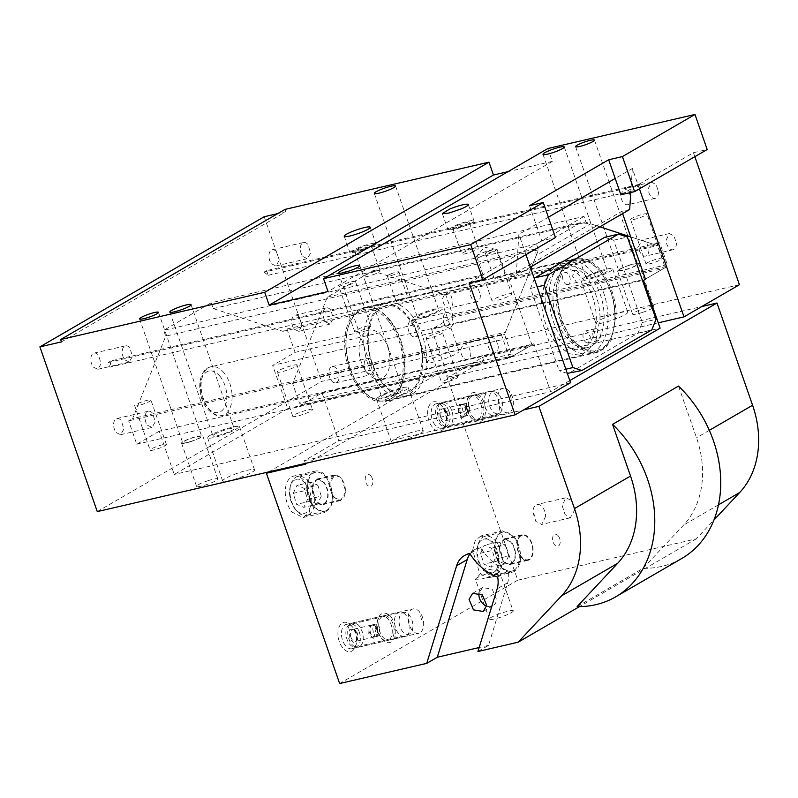 <?xml version="1.0" encoding="UTF-8"?>
<svg xmlns="http://www.w3.org/2000/svg" width="798" height="798" viewBox="0 0 798 798"><rect width="100%" height="100%" fill="white"/><g stroke="black" fill="none" stroke-linecap="round" stroke-linejoin="round"><path stroke-width="0.6" stroke-dasharray="3.99 2.99" d="M412.057 630.061A12.499 7.411 -103 0 1 408.167 617.363A12.499 7.411 -103 0 1 413.075 608.924A12.499 7.411 -103 0 1 419.738 612.136A12.499 7.411 -103 0 1 423.628 624.834A12.499 7.411 -103 0 1 418.721 633.283A12.499 7.411 -103 0 1 412.057 630.061M406.002 615.318A12.499 7.411 77 0 0 400.825 612.006A12.499 7.411 77 0 0 399.489 612.066L396.865 613.592C394.132 617.103 393.703 621.941 395.569 628.106A12.499 7.411 77 0 0 398.322 633.243A12.499 7.411 77 0 0 404.835 636.485L407.469 634.969C410.192 631.457 410.631 626.62 408.766 620.455A12.499 7.411 77 0 0 406.002 615.318M409.723 633.802A11.202 6.643 -103 0 1 409.613 633.861A11.202 6.643 -103 0 1 400.057 626.829A11.202 6.643 -103 0 1 402.332 612.934A11.202 6.643 -103 0 1 404.766 612.405A11.202 6.643 -103 0 1 411.888 619.966A11.202 6.643 -103 0 1 409.723 633.802L407 635.487L389.813 639.058A12.499 7.411 77 0 0 391.11 624.535A12.499 7.411 77 0 0 388.347 619.408A12.499 7.411 77 0 0 381.833 616.156A12.499 7.411 77 0 0 381.693 616.186A12.499 7.411 77 0 0 379.21 617.682L350.172 624.405A12.499 7.411 77 0 0 348.876 638.919A12.499 7.411 77 0 0 351.639 644.046A12.499 7.411 77 0 0 356.816 647.358A12.499 7.411 77 0 0 358.152 647.298L387.18 640.575A12.499 7.411 77 0 0 387.329 640.545A12.499 7.411 77 0 0 389.813 639.058L360.776 645.772A12.499 7.411 77 0 0 362.073 631.258L359.309 626.131A12.499 7.411 77 0 0 352.796 622.879L383.798 615.707A12.499 7.411 77 0 0 383.648 615.737A12.499 7.411 77 0 0 381.175 617.223A12.499 7.411 77 0 0 379.878 631.737A12.499 7.411 77 0 0 382.631 636.874A12.499 7.411 77 0 0 389.145 640.126L391.768 638.6A12.499 7.411 77 0 0 393.065 624.086A12.499 7.411 77 0 0 390.312 618.949A12.499 7.411 77 0 0 383.798 615.707L399.489 612.066M404.835 636.485L387.18 640.575A12.499 7.411 77 0 1 381.673 638.44A12.499 7.411 77 0 1 381.105 637.841A12.499 7.411 77 0 1 380.666 637.323A12.499 7.411 77 0 1 377.913 632.196A12.499 7.411 77 0 1 377.284 621.353A12.499 7.411 77 0 1 379.21 617.682L396.865 613.592M389.145 640.126L418.721 633.283M381.863 638.659A15.002 8.888 77 0 0 382.382 639.288A15.002 8.888 77 0 0 383.06 639.996A15.002 8.888 77 0 0 394.86 637.223A15.002 8.888 77 0 0 391.08 617.163A15.002 8.888 77 0 0 377.803 619.497A15.002 8.888 77 0 0 381.863 638.659M268.746 471.897L444.536 369.903L517.762 580.186L339.649 683.527M305.654 464.157L483.778 360.816L444.536 369.903M435.07 424.935A12.499 7.411 -103 0 1 431.179 412.237A12.499 7.411 -103 0 1 436.097 403.798A12.499 7.411 -103 0 1 442.321 406.501A12.499 7.411 -103 0 1 442.75 407.02A12.499 7.411 -103 0 1 446.132 422.99A12.499 7.411 -103 0 1 441.733 428.157A12.499 7.411 -103 0 1 438.96 427.947A12.499 7.411 -103 0 1 435.07 424.935M432.346 427.179A15.002 8.888 -103 0 1 428.726 406.671A15.002 8.888 -103 0 1 441.035 405.055A15.002 8.888 -103 0 1 441.553 405.683A15.002 8.888 -103 0 1 445.613 424.845A15.002 8.888 -103 0 1 437.005 430.79A15.002 8.888 -103 0 1 432.346 427.179M345.354 645.502A12.499 7.411 -103 0 1 341.464 632.804A12.499 7.411 -103 0 1 346.372 624.365A12.499 7.411 -103 0 1 352.596 627.068A12.499 7.411 -103 0 1 353.035 627.587A12.499 7.411 -103 0 1 356.417 643.557A12.499 7.411 -103 0 1 352.018 648.724A12.499 7.411 -103 0 1 349.245 648.515A12.499 7.411 -103 0 1 345.354 645.502M342.631 647.747A15.002 8.888 -103 0 1 339.01 627.238A15.002 8.888 -103 0 1 351.32 625.622A15.002 8.888 -103 0 1 351.838 626.24A15.002 8.888 -103 0 1 355.898 645.412A15.002 8.888 -103 0 1 347.29 651.358A15.002 8.888 -103 0 1 342.631 647.747M500.825 566.859A21.257 12.598 77 0 0 512.146 572.326A21.257 12.598 77 0 0 520.495 557.982A21.257 12.598 77 0 0 513.872 536.396L502.56 530.919L496.745 535.628L494.211 545.273L500.825 566.859M480.975 535.917L475.169 540.625L472.625 550.271L479.249 571.857A21.257 12.598 77 0 0 490.561 577.323A21.257 12.598 77 0 0 498.91 562.969A21.257 12.598 77 0 0 492.296 541.393L480.975 535.917L502.56 530.919M313.464 507.039L324.786 512.515L330.601 507.807L333.135 498.161L326.522 476.576A21.257 12.598 77 0 0 315.2 471.109A21.257 12.598 77 0 0 306.851 485.453A21.257 12.598 77 0 0 313.464 507.039M293.624 476.107A21.257 12.598 77 0 1 304.946 481.573L311.559 503.159L309.016 512.805L303.21 517.513L291.888 512.037A21.257 12.598 77 0 1 285.275 490.451A21.257 12.598 77 0 1 293.624 476.107L315.2 471.109M489.204 391.499L473.513 395.14A12.499 7.411 77 0 0 473.364 395.17A12.499 7.411 77 0 0 470.89 396.656L468.925 397.115A12.499 7.411 77 0 0 467 400.786A12.499 7.411 77 0 0 467.628 411.628A12.499 7.411 77 0 0 470.391 416.756A12.499 7.411 77 0 0 470.82 417.274A12.499 7.411 77 0 0 471.389 417.873A12.499 7.411 77 0 0 476.895 420.007L481.483 418.032A12.499 7.411 77 0 0 482.78 403.519A12.499 7.411 77 0 0 480.027 398.382A12.499 7.411 77 0 0 473.513 395.14L471.548 395.589A12.499 7.411 77 0 1 478.062 398.84A12.499 7.411 77 0 1 480.825 403.968A12.499 7.411 77 0 1 479.528 418.491L450.491 425.214A12.499 7.411 77 0 0 451.788 410.691A12.499 7.411 77 0 0 449.025 405.564C446.94 403.03 444.765 401.953 442.521 402.312L471.548 395.589A12.499 7.411 77 0 0 471.409 395.618A12.499 7.411 77 0 0 468.925 397.115L439.888 403.838A12.499 7.411 77 0 0 438.591 418.351A12.499 7.411 77 0 0 441.354 423.479A12.499 7.411 77 0 0 446.531 426.79A12.499 7.411 77 0 0 447.868 426.731L476.895 420.007A12.499 7.411 77 0 0 477.044 419.977A12.499 7.411 77 0 0 479.528 418.491L497.184 414.401L494.561 415.918C493.164 416.646 490.999 415.559 488.047 412.676L485.284 407.539A12.499 7.411 -103 0 1 486.581 393.025L489.204 391.499A12.499 7.411 -103 0 1 490.541 391.439A12.499 7.411 -103 0 1 495.718 394.751A12.499 7.411 -103 0 1 498.481 399.888A12.499 7.411 -103 0 1 497.184 414.401L499.438 413.234A11.202 6.643 -103 0 1 499.329 413.294A11.202 6.643 -103 0 1 489.773 406.262A11.202 6.643 -103 0 1 492.047 392.367A11.202 6.643 -103 0 1 494.491 391.838A11.202 6.643 -103 0 1 501.603 399.399A11.202 6.643 -103 0 1 499.438 413.234M513.862 570.321A20 11.86 77 0 0 518.451 547.209A20 11.86 77 0 0 502.84 532.136A20 11.86 77 0 0 500.845 532.934A20 11.86 77 0 0 496.256 556.036A20 11.86 77 0 0 511.867 571.109A20 11.86 77 0 0 513.862 570.321M326.502 510.501A20 11.86 77 0 0 331.09 487.398A20 11.86 77 0 0 315.479 472.326A20 11.86 77 0 0 313.484 473.114A20 11.86 77 0 0 308.896 496.226A20 11.86 77 0 0 324.507 511.299A20 11.86 77 0 0 326.502 510.501M449.005 411.489A11.701 6.933 77 0 0 438.92 404.207A11.701 6.933 77 0 0 436.666 418.651A11.701 6.933 77 0 0 444.087 426.551A11.701 6.933 77 0 0 449.005 411.489M442.521 402.312L438.92 404.207M494.561 415.918L478.86 419.558A12.499 7.411 77 0 1 472.346 416.307A12.499 7.411 77 0 1 469.593 411.17A12.499 7.411 77 0 1 470.89 396.656L486.581 393.025M480.795 396.596A15.002 8.888 77 0 0 467.518 398.93A15.002 8.888 77 0 0 471.578 418.102A15.002 8.888 77 0 0 472.107 418.721A15.002 8.888 77 0 0 472.785 419.429A15.002 8.888 77 0 0 484.576 416.656A15.002 8.888 77 0 0 480.795 396.596M450.491 425.214L447.868 426.731M359.29 632.056A11.701 6.933 77 0 0 349.205 624.774A11.701 6.933 77 0 0 346.95 639.218A11.701 6.933 77 0 0 354.372 647.118A11.701 6.933 77 0 0 359.29 632.056M352.796 622.879L349.205 624.774M360.776 645.772L358.152 647.298M496.206 574.4A20 11.86 -103 0 1 494.201 575.198A20 11.86 -103 0 1 484.246 570.869A20 11.86 -103 0 1 478.142 544.485A20 11.86 -103 0 1 483.189 537.024A20 11.86 -103 0 1 485.184 536.226A20 11.86 -103 0 1 500.795 551.298A20 11.86 -103 0 1 496.206 574.4M308.846 514.59A20 11.86 -103 0 1 306.851 515.388A20 11.86 -103 0 1 296.896 511.059A20 11.86 -103 0 1 290.781 484.675A20 11.86 -103 0 1 295.829 477.204A20 11.86 -103 0 1 297.824 476.416A20 11.86 -103 0 1 313.434 491.478A20 11.86 -103 0 1 308.846 514.59M446.79 412.775L444.875 409.384L439.389 408.975L438.88 417.364L443.259 422.361L447.169 419.279L446.79 412.775M357.075 633.343L355.16 629.951L349.674 629.542L349.165 637.931L353.544 642.929L357.454 639.846L357.075 633.343M482.032 539.807A17.506 10.374 77 0 0 477.623 546.341A17.506 10.374 77 0 0 482.97 569.433A17.506 10.374 77 0 0 493.423 572.525A17.506 10.374 77 0 0 496.964 550.81A17.506 10.374 77 0 0 482.032 539.807M294.681 479.997A17.506 10.374 77 0 0 290.263 486.531A17.506 10.374 77 0 0 295.609 509.623A17.506 10.374 77 0 0 306.073 512.705A17.506 10.374 77 0 0 309.614 490.999A17.506 10.374 77 0 0 294.681 479.997M440.656 416.706A6.145 3.641 -103 0 1 442.511 408.835A6.145 3.641 -103 0 1 445.573 410.162A6.145 3.641 -103 0 1 447.139 412.935A6.145 3.641 -103 0 1 447.449 418.272A6.145 3.641 -103 0 1 445.284 420.815A6.145 3.641 -103 0 1 440.656 416.706M350.94 637.273A6.145 3.641 -103 0 1 352.796 629.403A6.145 3.641 -103 0 1 355.858 630.729A6.145 3.641 -103 0 1 357.424 633.502A6.145 3.641 -103 0 1 357.733 638.839A6.145 3.641 -103 0 1 355.569 641.383A6.145 3.641 -103 0 1 350.94 637.273M480.576 553.174L484.346 545.184L491.498 548.176L494.89 559.159L491.119 567.149L483.967 564.156L480.576 553.174L494.311 549.992L498.082 542.002L505.234 544.994L491.498 548.176M293.225 493.364L296.986 485.374L304.148 488.366L307.529 499.349L303.769 507.338L296.607 504.346L293.225 493.364L306.951 490.181L310.721 482.192L317.873 485.184L304.148 488.366M459.209 412.406A6.145 3.641 -103 0 1 461.064 404.536A6.145 3.641 -103 0 1 465.703 408.646L463.838 416.516L459.209 412.406M369.494 632.974A6.145 3.641 -103 0 1 371.349 625.103A6.145 3.641 -103 0 1 375.978 629.213L374.122 637.083L369.494 632.974M498.082 542.002L484.346 545.184M505.234 544.994L508.625 555.977L494.89 559.159M508.625 555.977L504.855 563.967L491.119 567.149M504.855 563.967L497.693 560.974L483.967 564.156M497.693 560.974L494.311 549.992M310.721 482.192L296.986 485.374M317.873 485.184L321.265 496.166L307.529 499.349M321.265 496.166L317.494 504.156L303.769 507.338M317.494 504.156L310.342 501.164L296.607 504.346M310.342 501.164L306.951 490.181M466.411 408.227L464.496 404.835L459.01 404.426L458.501 412.825L462.88 417.823L466.79 414.731L466.411 408.227M376.696 628.794L374.781 625.403L369.294 624.994L368.776 633.393L373.155 638.39L377.075 635.298L376.696 628.794M466.76 408.396A6.145 3.641 -103 0 1 467.069 413.733A6.145 3.641 -103 0 1 464.905 416.267A6.145 3.641 -103 0 1 460.276 412.157A6.145 3.641 -103 0 1 462.132 404.287A6.145 3.641 -103 0 1 465.194 405.623A6.145 3.641 -103 0 1 466.76 408.396M377.045 628.964A6.145 3.641 -103 0 1 377.354 634.3A6.145 3.641 -103 0 1 375.19 636.834A6.145 3.641 -103 0 1 370.551 632.724A6.145 3.641 -103 0 1 372.417 624.854A6.145 3.641 -103 0 1 375.479 626.191A6.145 3.641 -103 0 1 377.045 628.964M469.623 407.738L467.768 415.608L463.129 411.499A6.145 3.641 -103 0 1 464.995 403.628A6.145 3.641 -103 0 1 469.623 407.738M379.908 628.305L378.053 636.176L373.414 632.066A6.145 3.641 -103 0 1 375.279 624.196A6.145 3.641 -103 0 1 379.908 628.305M577.094 606.62L643.058 568.346A112.518 89.147 -120.1 0 0 681.642 558.56M643.058 568.346L683.617 525.054A93.765 74.294 -120.1 0 0 696.514 437.773L678.509 386.092M569.802 380.566L550.62 391.688L533.932 343.798L322.063 392.855L301.614 404.716L299.479 403.15L292.627 383.479L327.34 297.105L372.586 270.851L445.673 294.681L452.526 314.352L452.017 317.454L431.568 329.315L448.247 377.215L482.551 357.314L701.781 306.552M448.247 377.215L660.126 328.158M305.395 463.409L304.437 460.655L338.741 440.745L550.62 391.688M304.437 460.655L523.668 409.893M322.063 392.855L338.741 440.745M483.778 360.816L482.551 357.314M415.688 322.821A8.309 4.928 77 0 0 411.269 320.676A8.309 4.928 77 0 0 408.007 326.292A8.309 4.928 77 0 0 410.591 334.731A8.309 4.928 77 0 0 415.02 336.866A8.309 4.928 77 0 0 418.282 331.26A8.309 4.928 77 0 0 415.688 322.821M336.527 368.746A8.309 4.928 77 0 0 332.108 366.611A8.309 4.928 77 0 0 328.836 372.217A8.309 4.928 77 0 0 331.429 380.656A8.309 4.928 77 0 0 335.848 382.801A8.309 4.928 77 0 0 339.12 377.185A8.309 4.928 77 0 0 336.527 368.746M344.736 345.913A48.129 28.529 77 0 0 385.394 401.434A48.129 28.529 77 0 0 404.337 363.17A48.129 28.529 77 0 0 363.679 307.649A48.129 28.529 77 0 0 344.736 345.913M477.952 651.507L488.516 645.383L507.718 582.68A25.007 19.81 -120.1 0 0 508.236 570.969L497.683 577.094M470.052 553.892A25.007 19.81 -120.1 0 1 474.91 549.513A25.007 19.81 -120.1 0 1 480.466 547.548A50.005 39.621 -120.1 0 0 508.236 570.969M488.516 645.383L479.169 647.547M499.358 571.458L485.084 568.515L475.568 579.198A12.638 1.825 -19.2 0 0 475.528 579.488A12.638 1.825 -19.2 0 0 487.209 577.343A12.638 1.825 -19.2 0 0 499.358 571.458C501.513 568.266 476.246 576.475 475.568 579.198M513.194 611.178C515.338 607.986 490.082 616.196 489.403 618.919A12.638 1.825 -19.2 0 0 489.364 619.208A12.638 1.825 -19.2 0 0 501.044 617.063A12.638 1.825 -19.2 0 0 513.194 611.178L499.398 571.178M480.466 547.548L469.912 553.672M533.932 343.798L513.483 355.659L511.348 354.093L504.506 334.422L530.879 268.796L517.254 302.711L531.947 344.926L159.201 431.229L174.253 474.451L287.729 408.616L272.667 365.394L645.412 279.091L667.846 266.073L295.1 352.377L272.667 365.394M431.568 329.315L643.447 280.258L663.896 268.397L664.405 265.295L657.552 245.624L630.719 236.876L655.717 245.026L659.707 242.712L667.846 266.073M629.672 209.515L621.822 211.33L596.834 225.824L599.857 226.812L590.67 223.819L536.266 255.38L535.288 248.956L580.545 222.702L590.67 223.819M295.1 352.377L286.961 329.015L282.971 331.33L213.246 308.597L211.211 302.751L583.956 216.448L585.991 222.293L596.834 225.824L533.343 262.662L531.907 266.233L536.266 255.38M604.694 237.305L613.642 240.218L642.3 322.522L638.051 333.095L568.126 373.664M567.308 373.404L559.179 370.751L565.842 369.205M534.381 278.841L530.52 288.447L559.179 370.751M452.017 317.454L663.896 268.397M452.526 314.352L664.405 265.295M445.673 294.681L657.552 245.624M372.586 270.851L580.545 222.702M535.288 248.956L327.34 297.105M390.441 274.063A6.145 0.888 160.8 0 1 398.93 271.968A6.145 0.888 160.8 0 1 395.798 273.904A6.145 0.888 160.8 0 1 387.319 276.008A6.145 0.888 160.8 0 1 390.441 274.063M488.536 251.35A6.145 0.888 160.8 0 1 497.024 249.255A6.145 0.888 160.8 0 1 493.892 251.2A6.145 0.888 160.8 0 1 485.413 253.295A6.145 0.888 160.8 0 1 488.536 251.35M292.627 383.479L504.506 334.422M511.348 354.093L299.479 403.15M513.483 355.659L301.614 404.716M445.902 326.552L450.331 328.696L453.593 323.08L451.01 314.641A8.309 4.928 77 0 0 446.581 312.497A8.309 4.928 77 0 0 443.319 318.113A8.309 4.928 77 0 0 445.902 326.552M366.741 372.486L371.17 374.621L374.432 369.015L371.838 360.566A8.309 4.928 77 0 0 367.419 358.432A8.309 4.928 77 0 0 364.157 364.038A8.309 4.928 77 0 0 366.741 372.486M556.615 296.856A48.129 28.529 -103 0 1 575.558 258.592A48.129 28.529 -103 0 1 616.206 314.113L611.487 339.729L605.293 348.118L597.273 352.377L583.428 350.162L570.241 338.153L560.595 318.981L556.615 296.856M497.473 277.026L505.972 274.971L502.83 276.866L494.361 279.011L497.473 277.026M399.389 299.729L407.888 297.684L404.736 299.579L396.277 301.724L399.389 299.729M472.635 593.333L482.531 587.597L492.226 589.183L496.625 599.677A10.474 8.299 59.9 0 1 493.034 605.712A10.474 8.299 59.9 0 1 486.64 606.081M482.531 587.597L479.029 592.964M638.051 333.095L651.786 329.913M642.3 322.522L656.036 319.35M613.642 240.218L627.378 237.036M530.52 288.447L537.184 286.901M501.772 409.494A12.499 7.411 -103 0 1 497.882 396.796A12.499 7.411 -103 0 1 502.79 388.357A12.499 7.411 -103 0 1 509.453 391.569A12.499 7.411 -103 0 1 513.343 404.267A12.499 7.411 -103 0 1 508.436 412.716A12.499 7.411 -103 0 1 501.772 409.494M478.86 419.558L508.436 412.716M517.762 580.186L696.295 538.85L713.961 519.987M696.295 538.85L579.478 606.62M574.919 509.543L570.271 517.832L565.064 514.481L562.231 505.862L565.642 497.862L571.817 500.456L574.919 509.543M545.682 516.306L541.652 524.456L535.887 521.433L532.994 512.635A10.254 6.075 -103 0 1 537.024 504.486A10.254 6.075 -103 0 1 545.682 516.306M333.624 497.134L340.616 500.516L345.763 491.648L341.684 478.311L334.691 474.93L329.534 483.797L333.624 497.134M333.584 476.037A12.499 7.411 77 0 0 330.711 490.481A12.499 7.411 77 0 0 340.467 499.897A12.499 7.411 77 0 0 341.724 499.408A12.499 7.411 77 0 0 344.586 484.965A12.499 7.411 77 0 0 334.831 475.548A12.499 7.411 77 0 0 333.584 476.037M324.028 482.401L317.035 479.019L311.878 487.887L315.968 501.214A13.127 7.78 77 0 0 322.961 504.595A13.127 7.78 77 0 0 328.108 495.738A13.127 7.78 77 0 0 324.028 482.401M315.928 480.127A12.499 7.411 -103 0 1 317.175 479.628A12.499 7.411 -103 0 1 326.931 489.054A12.499 7.411 -103 0 1 324.068 503.488A12.499 7.411 -103 0 1 322.811 503.987A12.499 7.411 -103 0 1 313.055 494.57A12.499 7.411 -103 0 1 315.928 480.127M520.974 556.944A13.127 7.78 77 0 0 527.967 560.326A13.127 7.78 77 0 0 533.124 551.458A13.127 7.78 77 0 0 529.034 538.131A13.127 7.78 77 0 0 522.042 534.75A13.127 7.78 77 0 0 516.895 543.608A13.127 7.78 77 0 0 520.974 556.944M520.934 535.857A12.499 7.411 77 0 0 518.072 550.301A12.499 7.411 77 0 0 527.827 559.717A12.499 7.411 77 0 0 529.074 559.218A12.499 7.411 77 0 0 531.947 544.775A12.499 7.411 77 0 0 522.191 535.358A12.499 7.411 77 0 0 520.934 535.857M503.319 561.034A13.127 7.78 77 0 0 510.311 564.415A13.127 7.78 77 0 0 515.468 555.548A13.127 7.78 77 0 0 511.378 542.211L504.386 538.84L499.239 547.697L503.319 561.034M503.279 539.937A12.499 7.411 -103 0 1 504.526 539.448A12.499 7.411 -103 0 1 514.291 548.864A12.499 7.411 -103 0 1 511.418 563.308A12.499 7.411 -103 0 1 510.171 563.807A12.499 7.411 -103 0 1 500.416 554.381A12.499 7.411 -103 0 1 503.279 539.937M370.93 476.057A6.145 3.641 -103 0 1 372.347 484.586A6.145 3.641 -103 0 1 367.16 484.855A6.145 3.641 -103 0 1 365.733 476.316A6.145 3.641 -103 0 1 370.93 476.057M558.281 535.867A6.145 3.641 -103 0 1 559.707 544.406A6.145 3.641 -103 0 1 554.51 544.665A6.145 3.641 -103 0 1 553.084 536.136A6.145 3.641 -103 0 1 558.281 535.867M566.63 284.497A6.145 3.641 77 0 0 567.817 284.537A6.145 3.641 77 0 0 570.161 278.692A6.145 3.641 77 0 0 566.231 272.607A6.145 3.641 77 0 0 565.044 272.557A6.145 3.641 77 0 0 562.71 278.402A6.145 3.641 77 0 0 566.63 284.497M576.036 270.332A6.145 3.641 -103 0 1 579.966 276.417A6.145 3.641 -103 0 1 577.632 282.263A6.145 3.641 -103 0 1 576.445 282.223L572.515 276.138L574.859 270.293L576.036 270.332M600.615 272.337A46.254 27.421 77 0 0 599.009 270.422A46.254 27.421 77 0 0 564.924 268.218A46.254 27.421 77 0 0 562.39 320.716A46.254 27.421 77 0 0 572.206 338.631A46.254 27.421 77 0 0 613.133 331.439A46.254 27.421 77 0 0 600.615 272.337M596.385 328.746A6.145 3.641 77 0 0 595.198 328.706A6.145 3.641 77 0 0 592.854 334.552A6.145 3.641 77 0 0 596.784 340.636A6.145 3.641 77 0 0 597.971 340.676A6.145 3.641 77 0 0 600.305 334.831A6.145 3.641 77 0 0 596.385 328.746M560.755 321.355A47.501 28.159 -103 0 1 574.72 259.43A47.501 28.159 -103 0 1 598.37 269.704A47.501 28.159 -103 0 1 600.016 271.659A47.501 28.159 -103 0 1 612.874 332.367A47.501 28.159 -103 0 1 596.146 351.998A47.501 28.159 -103 0 1 570.839 339.758A47.501 28.159 -103 0 1 560.755 321.355M586.979 342.901A6.145 3.641 -103 0 1 583.049 336.816A6.145 3.641 -103 0 1 585.383 330.971A6.145 3.641 -103 0 1 586.57 331.02L590.5 337.105L588.156 342.95L586.979 342.901M593.153 273.255A47.501 28.159 77 0 0 567.847 261.016A47.501 28.159 77 0 0 549.154 298.781A47.501 28.159 77 0 0 563.977 341.344A47.501 28.159 77 0 0 589.283 353.584A47.501 28.159 77 0 0 607.976 315.818A47.501 28.159 77 0 0 593.153 273.255M553.024 299.898A41.257 24.459 -103 0 1 569.263 267.111A41.257 24.459 -103 0 1 604.106 314.701A41.257 24.459 -103 0 1 587.867 347.489A41.257 24.459 -103 0 1 553.024 299.898M545.174 301.724A41.257 24.459 -103 0 1 561.413 268.926A41.257 24.459 -103 0 1 596.256 316.517A41.257 24.459 -103 0 1 580.026 349.315A41.257 24.459 -103 0 1 545.174 301.724M600.126 317.634C599.268 301.085 594.33 286.891 585.303 275.071L572.864 264.617L560.006 262.841L545.972 275.32L541.303 300.597C542.171 317.155 547.109 331.34 556.126 343.17L568.575 353.624L581.433 355.399L595.468 342.921L600.126 317.634M382.511 383.369A47.501 28.159 77 0 0 407.808 395.599A47.501 28.159 77 0 0 426.511 357.833A47.501 28.159 77 0 0 411.688 315.27A47.501 28.159 77 0 0 386.382 303.041A47.501 28.159 77 0 0 367.688 340.796A47.501 28.159 77 0 0 382.511 383.369M422.581 358.741A47.501 28.159 -103 0 1 403.888 396.506A47.501 28.159 -103 0 1 378.581 384.277A47.501 28.159 -103 0 1 363.758 341.704A47.501 28.159 -103 0 1 382.461 303.948A47.501 28.159 -103 0 1 407.758 316.178A47.501 28.159 -103 0 1 422.581 358.741M390.102 320.267A47.501 28.159 77 0 0 364.806 308.028A47.501 28.159 77 0 0 348.068 327.659A47.501 28.159 77 0 0 349.873 367.15A47.501 28.159 77 0 0 360.925 388.357A47.501 28.159 77 0 0 362.581 390.322A47.501 28.159 77 0 0 386.232 400.596A47.501 28.159 77 0 0 404.895 368.516A47.501 28.159 77 0 0 390.102 320.267M388.736 321.394A46.254 27.421 77 0 0 347.808 328.586A46.254 27.421 77 0 0 349.564 367.04A46.254 27.421 77 0 0 360.337 387.688A46.254 27.421 77 0 0 361.943 389.604A46.254 27.421 77 0 0 399.888 384.616A46.254 27.421 77 0 0 388.736 321.394M382.212 336.626A25.007 14.823 77 0 0 368.895 330.182A25.007 14.823 77 0 0 359.08 347.07A25.007 14.823 77 0 0 366.861 372.457A25.007 14.823 77 0 0 380.177 378.9A25.007 14.823 77 0 0 389.993 362.013A25.007 14.823 77 0 0 382.212 336.626M694.839 156.687L693.452 152.697L620.884 194.802M693.452 152.697L707.188 149.525M639.427 188.837L632.345 168.498L615.188 178.443M739.427 284.716L321.554 381.464L97.266 511.598M264.198 216.737L321.554 381.464M61.476 341.883L285.774 211.739L277.724 213.605M285.774 211.739L284.966 209.405M547.847 148.538L552.316 161.396L508.017 171.65M548.376 217.216L518.88 234.333L516.196 275.35L508.356 277.165L517.254 302.711L505.383 332.247L132.638 418.551L165.745 336.148L163.71 330.312L211.211 302.751M530.311 267.16L516.196 275.35M632.345 168.498L630.779 192.508M658.27 322.821L287.729 408.616M621.822 211.33L622.61 213.605M570.54 382.691L174.253 474.451M408.785 433.294A16.878 2.434 160.8 0 1 423.249 430.81A16.878 2.434 160.8 0 1 405.853 439.419A16.878 2.434 160.8 0 1 391.379 441.912A16.878 2.434 160.8 0 1 408.785 433.294M240.068 472.356A16.878 2.434 160.8 0 1 254.542 469.872A16.878 2.434 160.8 0 1 237.136 478.491A16.878 2.434 160.8 0 1 222.662 480.975A16.878 2.434 160.8 0 1 240.068 472.356M208.188 480.645A11.252 1.626 160.8 0 1 217.834 478.99A11.252 1.626 160.8 0 1 206.233 484.735A11.252 1.626 160.8 0 1 196.587 486.391A11.252 1.626 160.8 0 1 208.188 480.645M610.35 320.776A16.878 2.434 160.8 0 1 595.887 323.26A16.878 2.434 160.8 0 1 613.283 314.641A16.878 2.434 160.8 0 1 627.757 312.158A16.878 2.434 160.8 0 1 610.35 320.776M642.23 312.487A11.252 1.626 160.8 0 1 632.585 314.143A11.252 1.626 160.8 0 1 644.185 308.397A11.252 1.626 160.8 0 1 653.831 306.741A11.252 1.626 160.8 0 1 642.23 312.487M444.576 353.704A16.878 2.434 160.8 0 1 459.04 351.22A16.878 2.434 160.8 0 1 441.633 359.838A16.878 2.434 160.8 0 1 427.169 362.322A16.878 2.434 160.8 0 1 444.576 353.704M552.316 161.396L328.028 291.529M529.523 205.684L541.722 240.737L555.458 237.555M467 225.245L454.541 229.445L448.027 229.944L455.02 225.595A13.756 1.985 160.8 0 1 474.002 220.896A13.756 1.985 160.8 0 1 467 225.245M620.305 269.036A10.005 1.446 160.8 0 1 630.689 264.886A10.005 1.446 160.8 0 1 637.602 263.929A10.005 1.446 160.8 0 1 636.006 265.395A10.005 1.446 160.8 0 1 625.622 269.544A10.005 1.446 160.8 0 1 618.709 270.502A10.005 1.446 160.8 0 1 620.305 269.036M383.439 395.18A11.252 1.626 160.8 0 1 395.11 390.511A11.252 1.626 160.8 0 1 402.89 389.434A11.252 1.626 160.8 0 1 401.095 391.09A11.252 1.626 160.8 0 1 389.414 395.758A11.252 1.626 160.8 0 1 381.634 396.835A11.252 1.626 160.8 0 1 383.439 395.18M587.936 276.527A11.252 1.626 160.8 0 1 599.617 271.859A11.252 1.626 160.8 0 1 607.398 270.781A11.252 1.626 160.8 0 1 605.592 272.437A11.252 1.626 160.8 0 1 593.921 277.106A11.252 1.626 160.8 0 1 586.141 278.183A11.252 1.626 160.8 0 1 587.936 276.527M525.962 254.662L518.88 234.333M583.956 216.448L536.456 244.008L538.49 249.844L533.343 262.662L508.356 277.165M469.154 282.831L541.722 240.737M159.201 431.229L136.777 444.237L128.638 420.875L132.638 418.551M390.801 396.197A16.878 2.434 -19.2 0 0 408.197 387.579A16.878 2.434 -19.2 0 0 393.733 390.072L381.215 395.03L376.327 398.681L380.746 398.83L390.801 396.197M222.083 435.259L234.592 430.302L239.49 426.651L235.061 426.501L225.016 429.134A16.878 2.434 -19.2 0 0 207.61 437.753A16.878 2.434 -19.2 0 0 222.083 435.259M191.181 441.513L199.52 438.202L202.782 435.768L193.136 437.424A11.252 1.626 -19.2 0 0 181.535 443.169A11.252 1.626 -19.2 0 0 191.181 441.513M598.231 271.42L585.722 276.377L580.834 280.028L585.253 280.188L595.298 277.544A16.878 2.434 -19.2 0 0 612.704 268.936A16.878 2.434 -19.2 0 0 598.231 271.42M629.133 265.175L620.794 268.477L617.532 270.911L627.178 269.255A11.252 1.626 -19.2 0 0 638.779 263.51A11.252 1.626 -19.2 0 0 629.133 265.175M426.581 316.606L439.1 311.649L443.987 307.998L439.568 307.848L429.524 310.482A16.878 2.434 -19.2 0 0 412.117 319.1A16.878 2.434 -19.2 0 0 426.581 316.606M356.925 248.308A13.756 1.985 160.8 0 1 375.908 243.609A13.756 1.985 160.8 0 1 368.915 247.959L356.447 252.158L349.933 252.657L356.925 248.308M184.308 441.284A10.005 1.446 160.8 0 1 194.692 437.134A10.005 1.446 160.8 0 1 201.605 436.177A10.005 1.446 160.8 0 1 200.009 437.653A10.005 1.446 160.8 0 1 189.625 441.793A10.005 1.446 160.8 0 1 182.712 442.75A10.005 1.446 160.8 0 1 184.308 441.284M214.722 434.242A11.252 1.626 160.8 0 1 226.393 429.573A11.252 1.626 160.8 0 1 234.173 428.496A11.252 1.626 160.8 0 1 232.378 430.152A11.252 1.626 160.8 0 1 220.697 434.82A11.252 1.626 160.8 0 1 212.926 435.898A11.252 1.626 160.8 0 1 214.722 434.242M419.219 315.589A11.252 1.626 160.8 0 1 430.9 310.921A11.252 1.626 160.8 0 1 438.681 309.843A11.252 1.626 160.8 0 1 436.885 311.499A11.252 1.626 160.8 0 1 425.204 316.168A11.252 1.626 160.8 0 1 417.424 317.245A11.252 1.626 160.8 0 1 419.219 315.589M457.204 225.535A8.748 1.267 160.8 0 1 469.274 222.542A8.748 1.267 160.8 0 1 464.825 225.305A8.748 1.267 160.8 0 1 452.745 228.298A8.748 1.267 160.8 0 1 457.204 225.535M531.947 344.926L509.523 357.933L136.777 444.237M509.523 357.933L501.383 334.571L505.383 332.247M286.961 329.015L659.707 242.712M501.383 334.571L128.638 420.875M538.49 249.844L165.745 336.148M536.456 244.008L163.71 330.312M375.678 273.724A8.748 1.267 160.8 0 1 363.609 276.716A8.748 1.267 160.8 0 1 368.058 273.943A8.748 1.267 160.8 0 1 380.137 270.951A8.748 1.267 160.8 0 1 375.678 273.724M473.773 251.011A8.748 1.267 160.8 0 1 461.693 254.003A8.748 1.267 160.8 0 1 466.152 251.23A8.748 1.267 160.8 0 1 478.221 248.248A8.748 1.267 160.8 0 1 473.773 251.011M213.246 308.597L585.991 222.293M282.971 331.33L655.717 245.026M359.11 248.248A8.748 1.267 160.8 0 1 371.18 245.255A8.748 1.267 160.8 0 1 366.731 248.018A8.748 1.267 160.8 0 1 354.651 251.011A8.748 1.267 160.8 0 1 359.11 248.248M646.929 214.133A8.648 1.247 -19.2 0 0 646.959 213.934A8.648 1.247 -19.2 0 0 638.959 215.4A8.648 1.247 -19.2 0 0 630.649 219.43A8.648 1.247 -19.2 0 0 630.62 219.62A8.648 1.247 -19.2 0 0 638.619 218.153A8.648 1.247 -19.2 0 0 646.929 214.133M662.39 258.522C663.866 256.338 646.57 261.963 646.111 263.819A8.648 1.247 -19.2 0 0 646.081 264.018A8.648 1.247 -19.2 0 0 654.081 262.552A8.648 1.247 -19.2 0 0 662.39 258.522L646.959 213.934M355.409 281.634A8.648 1.247 -19.2 0 0 355.429 281.435A8.648 1.247 -19.2 0 0 347.439 282.901A8.648 1.247 -19.2 0 0 339.12 286.931A8.648 1.247 -19.2 0 0 339.1 287.12A8.648 1.247 -19.2 0 0 347.09 285.654A8.648 1.247 -19.2 0 0 355.409 281.634M354.581 331.32C353.105 333.514 370.402 327.888 370.871 326.023A8.648 1.247 -19.2 0 0 370.89 325.833A8.648 1.247 -19.2 0 0 362.891 327.29A8.648 1.247 -19.2 0 0 354.581 331.32L339.1 287.12M476.606 256.178A10.474 1.516 160.8 0 1 476.775 255.939A10.474 1.516 160.8 0 1 485.972 251.54A10.474 1.516 160.8 0 1 495.907 249.275A10.474 1.516 160.8 0 1 496.356 249.525A10.474 1.516 160.8 0 1 496.326 249.764A10.474 1.516 160.8 0 1 486.261 254.642A10.474 1.516 160.8 0 1 476.576 256.417A10.474 1.516 160.8 0 1 476.606 256.178M511.787 294.153C513.563 291.509 492.625 298.312 492.067 300.567A10.474 1.516 -19.2 0 0 492.037 300.806A10.474 1.516 -19.2 0 0 501.713 299.031A10.474 1.516 -19.2 0 0 511.787 294.153L496.356 249.525M426.142 338.083C424.666 340.267 441.962 334.641 442.431 332.786A8.648 1.247 -19.2 0 0 442.451 332.586A8.648 1.247 -19.2 0 0 434.451 334.053A8.648 1.247 -19.2 0 0 426.142 338.083L441.603 382.471C440.127 384.666 457.424 379.04 457.882 377.175A8.648 1.247 -19.2 0 0 457.912 376.985A8.648 1.247 -19.2 0 0 449.912 378.452A8.648 1.247 -19.2 0 0 441.603 382.471M134.613 405.574C133.146 407.768 150.433 402.142 150.902 400.287A8.648 1.247 -19.2 0 0 150.922 400.087A8.648 1.247 -19.2 0 0 142.932 401.554A8.648 1.247 -19.2 0 0 134.613 405.574L150.074 449.972C148.608 452.157 165.894 446.541 166.363 444.676A8.648 1.247 -19.2 0 0 166.383 444.476A8.648 1.247 -19.2 0 0 158.393 445.942A8.648 1.247 -19.2 0 0 150.074 449.972M297.095 365.354C298.881 362.701 277.943 369.514 277.375 371.768A10.474 1.516 -19.2 0 0 277.345 371.998A10.474 1.516 -19.2 0 0 287.031 370.222A10.474 1.516 -19.2 0 0 297.095 365.354L312.557 409.743C314.342 407.09 293.405 413.903 292.836 416.157A10.474 1.516 -19.2 0 0 292.806 416.396A10.474 1.516 -19.2 0 0 302.492 414.621A10.474 1.516 -19.2 0 0 312.557 409.743M452.895 301.435A8.309 4.928 -103 0 1 449.623 308.038A8.309 4.928 -103 0 1 442.601 298.452L445.873 291.849L450.541 294.302L452.895 301.435M480.356 295.07A8.309 4.928 -103 0 1 477.084 301.674A8.309 4.928 -103 0 1 470.072 292.088L473.344 285.485L478.012 287.938L480.356 295.07M631.009 198.094A8.309 4.928 -103 0 1 627.737 204.697A8.309 4.928 -103 0 1 620.724 195.111L623.996 188.508L628.654 190.961L631.009 198.094M658.48 191.729A8.309 4.928 -103 0 1 655.208 198.333A8.309 4.928 -103 0 1 648.185 188.747L651.457 182.144L656.126 184.597L658.48 191.729M470.79 352.836A8.309 4.928 -103 0 1 467.528 359.439A8.309 4.928 -103 0 1 460.506 349.853L463.778 343.25L468.446 345.704L470.79 352.836M498.261 346.472A8.309 4.928 -103 0 1 494.989 353.075A8.309 4.928 -103 0 1 487.967 343.489L491.239 336.886L495.907 339.34L498.261 346.472M648.914 249.495A8.309 4.928 -103 0 1 645.642 256.098A8.309 4.928 -103 0 1 638.619 246.512L641.891 239.909L646.56 242.363L648.914 249.495M676.375 243.131A8.309 4.928 -103 0 1 673.103 249.734A8.309 4.928 -103 0 1 666.091 240.148L669.362 233.545L674.021 235.999L676.375 243.131M302.911 256.537L307.34 258.682L310.602 253.066L308.018 244.627A8.309 4.928 77 0 0 303.589 242.492A8.309 4.928 77 0 0 300.327 248.098A8.309 4.928 77 0 0 302.911 256.537M271.529 263.809L275.948 265.943L279.22 260.338L276.627 251.899A8.309 4.928 77 0 0 272.208 249.754A8.309 4.928 77 0 0 268.936 255.37A8.309 4.928 77 0 0 271.529 263.809M147.58 425.304L152.009 427.439L155.271 421.833L152.687 413.394A8.309 4.928 77 0 0 148.258 411.249A8.309 4.928 77 0 0 144.997 416.865A8.309 4.928 77 0 0 147.58 425.304M116.189 432.566L120.618 434.711L123.88 429.095L121.296 420.656A8.309 4.928 77 0 0 116.867 418.521A8.309 4.928 77 0 0 113.605 424.127A8.309 4.928 77 0 0 116.189 432.566M325.694 321.963L330.123 324.098L333.384 318.492L330.801 310.053A8.309 4.928 77 0 0 326.372 307.908A8.309 4.928 77 0 0 323.11 313.524A8.309 4.928 77 0 0 325.694 321.963M294.312 329.225L298.731 331.37L301.993 325.754L299.41 317.315A8.309 4.928 77 0 0 294.981 315.18A8.309 4.928 77 0 0 291.719 320.786A8.309 4.928 77 0 0 294.312 329.225M124.797 359.878L129.226 362.023L132.488 356.407L129.904 347.968A8.309 4.928 77 0 0 125.476 345.833A8.309 4.928 77 0 0 122.214 351.439A8.309 4.928 77 0 0 124.797 359.878M93.406 367.15L97.835 369.284L101.097 363.679L98.513 355.24A8.309 4.928 77 0 0 94.084 353.095A8.309 4.928 77 0 0 90.822 358.711A8.309 4.928 77 0 0 93.406 367.15M639.368 184.298L266.622 270.602L263.988 272.138L636.734 185.824L640.994 188.966L639.368 184.298L636.734 185.824M263.988 272.138L268.248 275.28L266.622 270.602M268.248 275.28L640.994 188.966M482.67 280.826L481.044 276.158L108.299 362.462L109.925 367.13L482.67 280.826L483.678 274.622L481.044 276.158M483.678 274.622L110.932 360.925L108.299 362.462M110.932 360.925L109.925 367.13M421.563 619.787L419.738 612.136M511.279 399.219L509.453 391.569M534.69 515.548L532.994 512.635M495.907 249.275L484.496 247.32L476.775 255.939M709.332 430.331L696.514 437.773M718.499 504.815L683.617 525.054M507.718 582.68L497.164 588.804M224.288 373.185A25.007 14.823 77 0 0 210.971 366.751A25.007 14.823 77 0 0 201.166 383.379A25.007 14.823 77 0 0 208.647 408.656A25.007 14.823 77 0 0 208.936 409.025A25.007 14.823 77 0 0 222.253 415.469A25.007 14.823 77 0 0 232.068 398.581A25.007 14.823 77 0 0 224.288 373.185M220.198 376.556A21.257 12.598 77 0 0 202.293 377.314A21.257 12.598 77 0 0 206.891 406.711A21.257 12.598 77 0 0 207.141 407.02A21.257 12.598 77 0 0 225.116 406.102A21.257 12.598 77 0 0 220.198 376.556M383.648 615.737L413.075 608.924M442.321 406.501L441.035 405.055M446.132 422.99L445.613 424.845M352.596 627.068L351.32 625.622M356.417 643.557L355.898 645.412M490.561 577.323L512.146 572.326M303.21 517.513L324.786 512.515M436.097 403.798L471.409 395.618M441.733 428.157L477.044 419.977M346.372 624.365L381.693 616.186M352.018 648.724L387.329 640.545M467 400.786L467.518 398.93M444.087 426.551L446.531 426.79M377.284 621.353L377.803 619.497M354.372 647.118L356.816 647.358M511.867 571.109L494.201 575.198M502.84 532.136L485.184 536.226M324.507 511.299L306.851 515.388M315.479 472.326L297.824 476.416M494.491 391.838L490.541 391.439M470.82 417.274L472.107 418.721M404.766 612.405L400.825 612.006M381.105 637.841L382.382 639.288M482.97 569.433L484.246 570.869M477.623 546.341L478.142 544.485M295.609 509.623L296.896 511.059M290.263 486.531L290.781 484.675M445.573 410.162L444.875 409.384M447.449 418.272L447.169 419.279M355.858 630.729L355.16 629.951M357.733 638.839L357.454 639.846M461.064 404.536L442.511 408.835M463.838 416.516L445.284 420.815M371.349 625.103L352.796 629.403M374.122 637.083L355.569 641.383M467.069 413.733L466.79 414.731M465.194 405.623L464.496 404.835M377.354 634.3L377.075 635.298M375.479 626.191L374.781 625.403M467.768 415.608L464.905 416.267M464.995 403.628L462.132 404.287M378.053 636.176L375.19 636.834M375.279 624.196L372.417 624.854M489.364 619.208L475.528 579.488M474.91 549.513L464.356 555.637M415.02 336.866L450.331 328.696M411.269 320.676L446.581 312.497M335.848 382.801L371.17 374.621M332.108 366.611L367.419 358.432M575.558 258.592L363.679 307.649M597.273 352.377L385.394 401.434M483.139 611.448L493.034 605.712M387.319 276.008L396.277 301.724M398.93 271.968L407.888 297.684M485.413 253.295L494.361 279.011M497.024 249.255L505.972 274.971M473.364 395.17L502.79 388.357M570.271 517.832L541.652 524.456M565.642 497.862L537.024 504.486M317.035 479.019L334.691 474.93M322.961 504.595L340.616 500.516M334.831 475.548L317.175 479.628M340.467 499.897L322.811 503.987M510.311 564.415L527.967 560.326M504.386 538.84L522.042 534.75M522.191 535.358L504.526 539.448M527.827 559.717L510.171 563.807M577.632 282.263L567.817 284.537M574.859 270.293L565.044 272.557M599.009 270.422L598.37 269.704M613.133 331.439L612.874 332.367M595.198 328.706L585.383 330.971M597.971 340.676L588.156 342.95M567.847 261.016L574.72 259.43M589.283 353.584L596.146 351.998M569.263 267.111L561.413 268.926M587.867 347.489L580.026 349.315M407.808 395.599L581.433 355.399M386.382 303.041L560.006 262.841M405.284 393.614C390.272 398.82 368.327 370.122 368.227 341.165C368.476 320.986 374.062 309.235 384.985 305.923C399.998 300.716 421.942 329.424 422.052 358.372C421.793 378.561 416.207 390.302 405.284 393.614M364.806 308.028L382.461 303.948M386.232 400.596L403.888 396.506M347.808 328.586L348.068 327.659M361.943 389.604L362.581 390.322M380.177 378.9L222.253 415.469C218.323 417.125 213.295 414.87 207.151 408.686L206.872 408.317C196.268 395.409 197.455 369.364 210.971 366.751L368.895 330.182M442.331 213.585L448.027 229.944M468.306 204.547L474.002 220.896M594.48 140.089L637.602 263.929M575.587 146.672L618.709 270.502M359.768 265.594L402.89 389.434M338.512 272.996L381.634 396.835M564.266 146.952L607.398 270.781M543.019 154.343L586.141 278.183M423.249 430.81L408.197 387.579M391.379 441.912L376.327 398.681M254.542 469.872L239.49 426.651M222.662 480.975L207.61 437.753M217.834 478.99L202.782 435.768M196.587 486.391L181.535 443.169M595.887 323.26L580.834 280.028M627.757 312.158L612.704 268.936M632.585 314.143L617.532 270.911M653.831 306.741L638.779 263.51M459.04 351.22L443.987 307.998M427.169 362.322L412.117 319.1M370.212 227.25L375.908 243.609M344.237 236.298L349.933 252.657M158.483 312.337L201.605 436.177M139.59 318.921L182.712 442.75M191.051 304.666L234.173 428.496M169.794 312.068L212.926 435.898M395.559 186.014L438.681 309.843M374.302 193.415L417.424 317.245M452.745 228.298L461.693 254.003M469.274 222.542L478.221 248.248M354.651 251.011L363.609 276.716M371.18 245.255L380.137 270.951M646.081 264.018L630.62 219.62M370.89 325.833L355.429 281.435M492.037 300.806L476.576 256.417M457.912 376.985L442.451 332.586M166.383 444.476L150.922 400.087M292.806 416.396L277.345 371.998M477.084 301.674L449.623 308.038M473.344 285.485L445.873 291.849M655.208 198.333L627.737 204.697M651.457 182.144L623.996 188.508M494.989 353.075L467.528 359.439M491.239 336.886L463.778 343.25M673.103 249.734L645.642 256.098M669.362 233.545L641.891 239.909M275.948 265.943L307.34 258.682M272.208 249.754L303.589 242.492M120.618 434.711L152.009 427.439M116.867 418.521L148.258 411.249M298.731 331.37L330.123 324.098M294.981 315.18L326.372 307.908M97.835 369.284L129.226 362.023M94.084 353.095L125.476 345.833"/><path stroke-width="1.2" d="M305.395 463.409L305.654 464.157L266.422 473.244L268.746 471.897M630.54 476.047A93.765 74.294 -120.1 0 1 617.652 563.328L577.094 606.62A112.518 89.147 -120.1 0 0 615.677 596.844L681.642 558.56A112.518 89.147 -120.1 0 0 699.637 543.717A112.518 89.147 -120.1 0 0 678.509 386.092L612.545 424.366L630.54 476.047L574.47 508.585L538.869 406.372L716.993 303.031L752.584 405.244L709.332 430.331M615.677 596.844A112.518 89.147 -120.1 0 0 633.672 581.991A112.518 89.147 -120.1 0 0 612.545 424.366M713.961 519.987L739.696 492.516A93.765 74.294 -120.1 0 0 752.584 405.244M266.422 473.244L339.649 683.527L426.74 663.367L456.646 565.722A25.007 19.81 -120.1 0 1 464.356 555.637A25.007 19.81 -120.1 0 1 469.912 553.672A50.005 39.621 -120.1 0 0 497.683 577.094A25.007 19.81 -120.1 0 1 497.164 588.804L477.952 651.507L518.171 642.191L561.573 595.857A93.765 74.294 -120.1 0 0 574.47 508.585M701.781 306.552L716.993 303.031M643.447 280.258L660.126 328.158L569.802 380.566M523.668 409.893L538.869 406.372M470.052 553.892A25.007 19.81 -120.1 0 0 467.199 559.598L456.646 565.722M479.169 647.547L437.294 657.243L467.199 559.598M486.73 605.413L483.139 611.448L473.443 609.862L469.044 599.368L472.635 593.333L482.331 594.919L486.73 605.413M622.61 213.605L630.719 236.876L599.857 226.812L630.719 236.876L645.412 279.091M530.879 268.796L531.907 266.233L530.879 268.796M534.381 278.841L534.77 277.874L604.694 237.305L618.43 234.123L627.378 237.036L656.036 319.35L651.786 329.913L581.862 370.491L567.308 373.404M486.64 606.081A10.474 8.299 59.9 0 1 478.94 593.632L479.029 592.964M534.77 277.874L548.505 274.692L544.256 285.265L572.914 367.569L565.842 369.205M618.43 234.123L548.505 274.692M537.184 286.901L544.256 285.265M581.862 370.491L572.914 367.569M426.74 663.367L437.294 657.243M579.478 606.62L518.171 642.191M615.188 178.443L620.884 194.802L634.619 191.62L707.188 149.525L694.978 114.473L622.42 156.578L608.684 159.76L615.188 178.443L548.376 217.216M634.619 191.62L622.42 156.578M694.839 156.687L739.427 284.716L684.016 316.866L639.427 188.837M277.724 213.605L264.198 216.737L39.9 346.871L97.266 511.598L515.129 414.85L570.54 382.691L525.962 254.662M39.9 346.871L61.476 341.883L60.668 339.539L284.966 209.405L488.994 162.164L493.463 175.021L269.165 305.155L264.697 292.297L488.994 162.164M508.017 171.65L493.463 175.021M269.165 305.155L328.028 291.529L323.549 278.672L547.847 148.538L694.978 114.473M630.779 192.508L629.672 209.515L530.311 267.16M684.016 316.866L658.27 322.821M60.668 339.539L264.697 292.297M363.22 231.6A13.756 1.985 160.8 0 1 344.237 236.298A13.756 1.985 160.8 0 1 351.23 231.949A13.756 1.985 160.8 0 1 370.212 227.25A13.756 1.985 160.8 0 1 363.22 231.6M156.877 313.814A10.005 1.446 160.8 0 1 146.503 317.963A10.005 1.446 160.8 0 1 139.59 318.921A10.005 1.446 160.8 0 1 141.186 317.444A10.005 1.446 160.8 0 1 151.56 313.295A10.005 1.446 160.8 0 1 158.483 312.337A10.005 1.446 160.8 0 1 156.877 313.814M189.256 306.322A11.252 1.626 160.8 0 1 177.575 310.991A11.252 1.626 160.8 0 1 169.794 312.068A11.252 1.626 160.8 0 1 171.6 310.412A11.252 1.626 160.8 0 1 183.271 305.744A11.252 1.626 160.8 0 1 191.051 304.666A11.252 1.626 160.8 0 1 189.256 306.322M393.753 187.67A11.252 1.626 160.8 0 1 382.082 192.338A11.252 1.626 160.8 0 1 374.302 193.415A11.252 1.626 160.8 0 1 376.097 191.759A11.252 1.626 160.8 0 1 387.778 187.091A11.252 1.626 160.8 0 1 395.559 186.014A11.252 1.626 160.8 0 1 393.753 187.67M543.248 202.502L470.69 244.607L482.89 279.659L555.458 237.555L543.248 202.502L529.523 205.684L608.684 159.76M482.89 279.659L469.154 282.831L515.129 414.85M323.549 278.672L470.69 244.607M461.304 208.886L448.845 213.086L442.331 213.585L449.324 209.236A13.756 1.985 160.8 0 1 468.306 204.547A13.756 1.985 160.8 0 1 461.304 208.886M577.183 145.196A10.005 1.446 160.8 0 1 587.567 141.047A10.005 1.446 160.8 0 1 594.48 140.089A10.005 1.446 160.8 0 1 592.884 141.565A10.005 1.446 160.8 0 1 582.5 145.715A10.005 1.446 160.8 0 1 575.587 146.672A10.005 1.446 160.8 0 1 577.183 145.196M340.307 271.34A11.252 1.626 160.8 0 1 351.988 266.672A11.252 1.626 160.8 0 1 359.768 265.594A11.252 1.626 160.8 0 1 357.963 267.26A11.252 1.626 160.8 0 1 346.292 271.919A11.252 1.626 160.8 0 1 338.512 272.996A11.252 1.626 160.8 0 1 340.307 271.34M544.815 152.687A11.252 1.626 160.8 0 1 556.495 148.029A11.252 1.626 160.8 0 1 564.266 146.952A11.252 1.626 160.8 0 1 562.47 148.608A11.252 1.626 160.8 0 1 550.8 153.276A11.252 1.626 160.8 0 1 543.019 154.343A11.252 1.626 160.8 0 1 544.815 152.687M739.696 492.516L718.499 504.815M617.652 563.328L561.573 595.857"/></g></svg>
